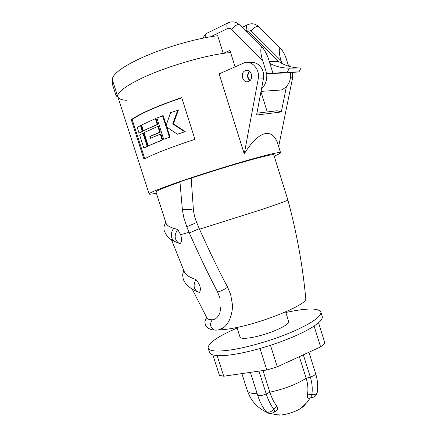 <?xml version="1.0" encoding="UTF-8"?>
<svg xmlns="http://www.w3.org/2000/svg" width="437" height="437" viewBox="0 0 437 437"><rect width="100%" height="100%" fill="white"/><g stroke="black" fill="none" stroke-linecap="round" stroke-linejoin="round"><path stroke-width="0.66" d="M274.534 414.62L281.128 415.008C288.283 414.101 294.844 411.9 300.814 408.404L303.928 406.066L305.272 404.46M265.669 411.151L265.783 411.299C262.337 406.787 259.616 401.401 257.628 395.13C258.797 396.201 261.659 395.802 266.215 393.934L269.858 392.197C284.236 389.072 296.341 384.434 306.162 378.284C307.85 383.752 308.314 389.034 307.55 394.119C307.206 396.605 307.473 397.97 308.347 398.222L308.975 398.102M262.987 370.549L269.858 392.197C271.634 397.708 273.928 402.346 276.741 406.093C277.894 407.705 278.003 409.076 277.063 410.206L275.889 411.015M307.55 394.119L311.827 394.562C311.581 396.315 311.761 397.282 312.368 397.462L312.826 397.37M273.212 412.845L274.114 412.238C274.775 411.441 274.693 410.48 273.873 409.343L276.741 406.093M315.64 373.64L315.667 373.717C315.541 374.788 313.755 375.891 310.314 377.038L306.162 378.284L299.356 356.663M318.546 322.752L324.959 343.291L320.611 346.874L314.105 326.078L318.546 322.752C321.337 320.294 322.588 318.278 322.298 316.71L322.129 316.169M208.22 348.333L209.487 352.282C209.727 353.467 210.858 354.352 212.879 354.948L219.407 375.285L223.733 376.224L266.827 369.992L277.287 366.829L320.611 346.874M237.144 328.061C218.167 336.217 208.476 342.821 208.072 347.863C209.055 351.463 217.533 352.014 233.511 349.507C250.969 346.568 275.097 339.287 293.189 331.464C311.865 323.085 321.108 316.694 320.922 312.286C319.026 308.26 309.052 307.97 290.993 311.412L285.842 312.488M212.879 354.948L217.123 355.614C221.548 355.904 227.513 355.445 235.019 354.227C242.59 352.976 250.92 351.064 260.01 348.497L270.481 345.312C289.562 338.981 304.103 332.573 314.105 326.078M217.123 355.614L223.733 376.224M266.827 369.992L260.01 348.497M270.481 345.312L277.287 366.829M236.952 327.46L239.979 336.96C240.121 339.598 252.171 338.32 265.505 334.026C278.68 329.902 289.507 323.992 288.71 321.599L288.639 321.381M305.731 298.089L305.807 298.897C306.861 304.687 262.713 322.927 233.566 328.138C227.147 329.345 222.094 329.924 218.407 329.864M192.198 289.119L207.116 318.338C207.613 319.234 209.323 319.709 212.251 319.764C209.399 324.238 210.159 327.668 214.512 330.055L216.883 330.104M221.018 305.993L219.866 313.029C217.872 317.453 215.332 319.698 212.251 319.764M218.729 329.788L223.93 327.373C225.7 326.166 228.475 322.293 229.622 319.594C231.828 313.984 232.741 308.844 232.353 304.168L230.66 294.576L227.59 287.12C219.418 271.951 210.055 252.641 199.496 229.196L199.277 228.671L189.336 232.954C198.119 253.061 207.493 272.633 217.446 291.67C217.642 292.697 224.995 289.403 227.59 287.12M189.336 232.954L186.785 226.748L196.699 222.499L199.277 228.671M196.699 222.499C194.902 218.265 193.782 213.731 193.34 208.886L191.177 178.192C190.122 178.301 178.886 181.901 179.951 181.907L182.349 209.236C181.858 210.088 189.778 209.847 193.34 208.886M179.962 182.027L178.87 182.404C163.17 187.97 155.545 191.155 155.993 191.958L165.989 223.067C166.601 225.197 169.25 226.967 173.926 228.376L177.728 229.512L180.667 234.68C181.967 239.055 181.776 242.038 180.088 243.627L178.738 243.13L180.088 243.627M273.824 154.944L273.786 154.818C274.6 152.732 228.698 165.552 191.177 178.192M274.19 156.118C278.74 154.228 280.86 153.065 280.543 152.622C279.003 151.907 266.794 154.813 243.917 161.351C221.827 167.737 193.586 176.739 174.347 183.507C157.009 189.663 148.607 193.181 149.137 194.055C149.574 194.405 151.989 194.099 156.375 193.143M156.544 193.667L155.304 193.799L156.386 193.181M230.605 52.533C207.854 54.401 165.557 66.642 140.823 78.671C124.015 86.952 116.384 93.097 117.935 97.112C116.384 93.097 124.015 86.952 140.823 78.671C163.034 67.915 199.682 56.712 223.252 53.423L217.713 35.73C193.957 38.532 157.244 49.709 135.148 60.923C128.97 64.02 123.982 66.959 120.197 69.734C114.008 74.383 111.495 78.037 112.659 80.708L117.761 96.572M287.852 199.938L287.868 200.015C286.951 200.845 277.287 204.319 258.879 210.443L199.496 229.196M163.755 150.383C154.769 153.906 148.17 156.834 143.964 159.177L131.28 119.711C135.312 116.783 141.768 113.352 150.656 109.425C159.663 105.481 170.015 101.553 181.71 97.653L194.935 139.337C183.25 143.156 172.855 146.832 163.755 150.383M139.021 133.056L142.986 131.176L141.162 125.501L140.495 125.577L137.207 127.413L139.021 133.056L142.32 131.258L140.495 125.577M143.844 148.067L147.837 146.291L143.593 133.066L142.926 133.154L139.621 134.935L143.844 148.067L147.176 146.395L142.926 133.154M160.303 134.132L160.931 134.05L162.782 139.835L148.236 145.887L143.981 132.619L157.828 126.397L159.685 132.203L149.864 136.399L150.475 138.31L160.303 134.132L162.154 139.933L148.236 145.887M151.06 138.043L150.508 136.311L160.313 132.116L158.462 126.32L157.828 126.397M143.374 130.723L157.844 124.387L155.993 118.585L155.353 118.656L141.544 125.026L143.374 130.723L157.211 124.463L155.353 118.656M170.004 137.054L163.7 139.321L170.004 137.054L166.808 127.041M166.295 125.414L163.187 115.674L156.894 118.012L163.7 139.321M169.381 137.147L166.251 126.648L177.395 134.225L185.244 131.63L173.374 123.846L178.394 110.08L170.545 112.708L165.88 126.178L162.548 115.739M181.765 97.817C157.659 106.016 141.129 113.249 132.176 119.509L144.778 158.729M185.244 131.63L177.395 134.225M184.589 131.723L172.735 123.922L177.733 110.14M173.374 123.846L172.735 123.922M157.844 124.387L157.211 124.463M160.313 132.116L159.685 132.203M150.508 136.311L149.864 136.399M162.782 139.835L162.154 139.933M147.837 146.291L147.176 146.395M142.986 131.176L142.32 131.258M132.176 119.509L131.28 119.711M260.965 91.77L267.242 111.948M249.68 62.808C257.393 60.262 265.467 69.614 263.407 78.846L258.218 79.037C260.277 69.685 252.122 60.208 244.343 62.791L219.128 73.886L244.245 153.906C258.791 129.942 272.764 127.38 277.976 144.374L278.664 146.548L292.626 77.781L292.681 72.405M288.07 64.6L290.141 66.637M248.631 81.402C254.236 79.343 251.373 68.5 245.752 70.515L245.288 70.69C239.645 72.859 242.699 83.707 248.325 81.517L248.631 81.402M258.218 79.037L244.245 153.906M263.407 78.846L256.563 115.04L281.335 111.948L286.437 86.542M281.335 111.948L277.145 110.758L256.912 113.188M249.549 71.253C246.807 74.481 246.889 77.622 249.8 80.67M171.402 239.591L184.43 272.076C185.616 274.889 189.456 277.369 195.962 279.522C200.102 284.673 201.331 288.868 199.649 292.107L199.365 292.337L197.109 291.626C200.512 292.845 198.704 292.238 199.649 292.107M178.82 243.163L178.427 243.016M189.057 232.287L180.667 234.68M176.384 242.229L174.265 241.208C169.96 238.416 171.047 230.616 173.926 228.376M117.225 94.905L116.182 95.96L117.908 97.047M266.679 73.465L272.967 73.318L269.023 60.634C267.848 56.357 265.925 52.325 263.254 48.534C259.272 44.366 260.922 55.969 262.681 60.574L266.679 73.465C267.269 79.731 265.549 84.865 261.512 88.875M301.022 67.997L298.946 71.892L284.924 73.039L272.967 73.318L287.295 72.138L289.403 68.117L301.022 67.997C294.276 68.046 287.923 66.539 281.963 63.463L281.122 60.743C279.494 56.4 277.823 45.443 281.417 49.163C283.924 52.757 285.754 56.635 286.901 60.798L288.562 66.184M269.902 63.436C276.004 66.61 282.504 68.167 289.403 68.117M284.924 73.039L290.638 72.908L290.534 72.58M274.769 90.443L281.286 90.006C287.95 86.963 291.069 81.266 290.638 72.908M235.068 66.801L229.922 50.337L223.252 53.423M126.708 100.302C121.786 100.013 118.859 98.948 117.935 97.112L149.099 193.93M269.247 61.36L278.462 61.426L248.735 31.775L246.282 31.584M281.963 63.463L278.462 61.426M298.946 71.892L287.295 72.138M249.745 71.417C247.26 74.525 247.342 77.551 249.991 80.501M266.778 412.282C257.098 407.792 250.581 400.472 247.222 390.312C247.812 392.573 251.133 393.704 257.169 393.704M303.333 354.833L310.314 377.038C312.182 383.091 312.69 388.935 311.827 394.562C314.733 394.764 316.514 394.185 317.169 392.825L317.246 392.344M277.063 410.206L274.114 412.238C271.093 414.227 268.318 413.915 265.783 411.299C267.996 413.003 270.694 412.348 273.873 409.343C270.738 405.197 268.187 400.057 266.215 393.934L258.966 371.128M217.424 291.588L220.057 298.422M290.55 77.857L292.626 77.781M177.728 229.512C174.013 235.068 174.352 239.607 178.738 243.13L174.68 241.486M195.962 279.522C193.159 284.64 193.542 288.677 197.103 291.621C193.028 289.813 189.669 287.644 187.02 285.115C183.393 280.729 183.797 280.286 183.065 278.243C182.693 274.414 182.185 275.889 183.726 270.454M113.352 82.877L112.331 84.002L116.166 95.921M227.65 23.068L207.335 33.037C205.947 33.452 205.461 34.976 205.876 37.62M239.487 24.8C236.188 21.817 232.484 21.118 228.382 22.708C226.792 23.265 226.453 25.248 227.366 28.645L210.629 36.774M227.366 28.645C228.939 27.957 230.386 28.23 231.708 29.459C234.948 25.384 237.586 23.882 239.623 24.942L262.965 48.245M247.08 30.251C248.615 29.601 250.019 29.858 251.291 31.032C254.383 27.198 256.852 25.739 258.699 26.668C255.536 23.74 251.958 23.041 247.959 24.565C246.495 25.089 246.206 26.985 247.08 30.251L245.638 30.94M251.291 31.032L281.122 60.743M231.708 29.459L262.681 60.574M300.814 408.404L307.195 402.264L310.21 397.867M270.148 413.544L279.483 415.128M308.932 352.255L315.667 373.717C317.677 380.206 318.174 386.576 317.169 392.825C316.508 395.376 314.913 396.922 312.368 397.462L308.347 398.222M257.628 395.13L250.374 372.373M320.922 312.286L322.298 316.71M247.222 390.312L241.885 373.597M288.71 321.599L285.656 311.887M223.93 327.373C220.745 329.542 217.604 330.432 214.512 330.055C210.153 329.678 207.231 328.176 205.745 325.543C204.773 322.364 204.188 322.173 206.679 317.53M186.779 226.743L183.622 216.921L182.349 209.236M155.293 193.771L155.173 193.4M273.786 154.818L287.874 200.004C296.728 232.67 302.71 265.63 305.807 298.897M277.976 144.374L280.543 152.622M248.003 70.483L245.752 70.515M174.265 241.208C169.518 239.443 166.142 235.838 164.132 230.386C163.837 228.141 163.569 226.732 165.754 222.324M112.446 80.037L112.331 84.002M206.57 33.414C204.838 34.479 203.806 36.036 203.467 38.09M247.32 24.871L242.076 27.389M261.036 91.371L281.286 90.006M258.699 26.668L281.166 48.911"/></g></svg>
